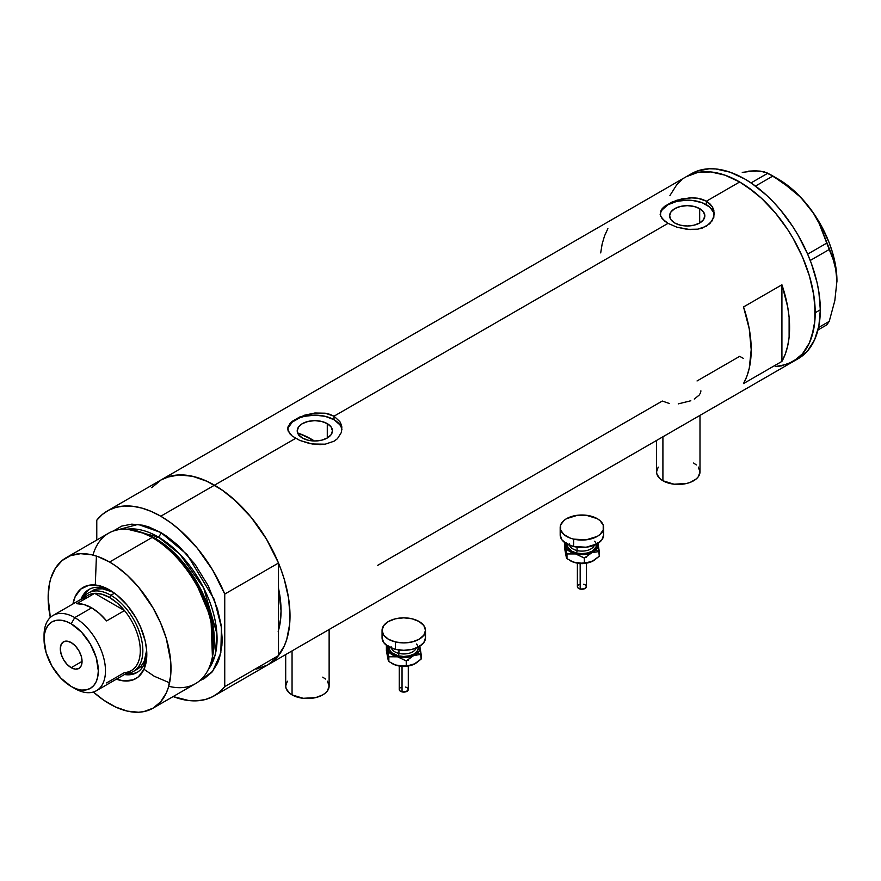 <?xml version="1.0" encoding="UTF-8"?>
<svg xmlns="http://www.w3.org/2000/svg" width="881" height="881" viewBox="0 0 881 881"><rect width="100%" height="100%" fill="white"/><g stroke="black" fill="none" stroke-linecap="round" stroke-linejoin="round"><path stroke-width="1.32" d="M662.908 436.789L662.908 480.762A21.717 12.543 0 0 0 686.574 483.482A21.717 12.543 0 0 0 699.988 471.897L698.336 476.698L696.32 478.868L690.33 482.325L686.574 483.482L674.031 484.198L662.908 480.762L662.908 436.789M292.051 650.894L292.051 694.878A21.717 12.543 0 0 0 315.717 697.598A21.717 12.543 0 0 0 329.131 686.013L327.479 690.803L325.463 692.973L322.765 694.878L315.717 697.598L303.174 698.303L292.051 694.878L292.051 650.894M327.28 423.629L327.28 438L321.576 440.214L314.836 440.985L308.097 440.214L302.381 438A17.609 10.165 180 0 1 297.227 430.82A17.609 10.165 180 0 1 308.097 421.426A17.609 10.165 180 0 1 327.28 423.629L331.102 426.922L332.445 430.82L331.102 434.707L327.28 438L327.28 423.629A17.609 10.165 180 0 1 332.445 430.82A17.609 10.165 180 0 1 321.576 440.214A17.609 10.165 180 0 1 302.381 438L298.56 434.707L297.227 430.82L298.56 426.922L302.381 423.629L308.097 421.426L314.836 420.644L321.576 421.426L327.28 423.629M299.694 433.694L298.417 435.06L299.694 433.694A94.113 54.336 -120 0 1 311.764 439.388L309.749 440.544L311.764 439.388L314.418 440.985A94.113 54.336 -120 0 0 311.764 439.388L298.78 433.364M699.679 208.632L699.679 223.003L693.964 225.206L687.224 225.988L680.484 225.206L674.769 223.003A17.609 10.165 180 0 1 669.615 215.812A17.609 10.165 180 0 1 680.484 206.429A17.609 10.165 180 0 1 699.679 208.632L703.49 211.925L704.833 215.812L703.49 219.71L699.679 223.003L699.679 208.632A17.609 10.165 180 0 1 704.833 215.812A17.609 10.165 180 0 1 693.964 225.206A17.609 10.165 180 0 1 674.769 223.003L670.959 219.71L669.615 215.812L670.959 211.925L674.769 208.632L680.484 206.429L687.224 205.647L693.964 206.429L699.679 208.632M662.138 208.72L664.659 206.319L672.17 201.98L681.949 198.864L692.499 197.773L697.598 198.203L706.419 201.187L739.688 181.982L754.422 192.157L761.613 198.39L775.28 212.817L787.592 229.423L793.076 238.333L802.47 256.966L809.452 276.072L813.747 294.904L814.837 304L814.837 321.091L813.747 328.921L809.452 342.797L802.47 353.843L793.076 361.628A106.777 61.648 -120 0 0 809.452 276.072A106.777 61.648 -120 0 0 739.688 181.982L706.419 201.187L712.311 206.694L713.852 210.107L713.852 217.288L709.811 223.719L702.3 228.058L697.587 229.192L687.235 229.368L676.872 227.177L668.029 223.356L662.127 218.653L660.21 214.931L660.596 211.187L664.659 206.319L676.872 200.218L689.878 197.818L697.598 198.203L702.3 199.337L706.419 201.187L706.419 204.733A27.146 15.671 0 0 0 677.775 201.121A27.146 15.671 0 0 0 660.155 214.645M714.315 214.843A27.146 15.671 0 0 0 706.419 204.733L706.419 201.187L709.811 203.687L712.311 206.694L714.37 213.687L712.311 220.691L706.408 226.219L697.587 229.192L689.878 229.567L676.872 227.177L668.029 223.356L334.031 416.184L339.923 421.702L341.465 425.105L341.465 432.285L337.423 438.716L334.02 441.216L325.199 444.189L320.111 444.608L309.55 443.517L299.76 440.412L292.25 436.073L288.208 431.183L287.691 428.684L288.208 426.184L292.261 421.316L304.485 415.215L314.847 413.013L325.199 413.2L334.031 416.184L668.029 223.356L664.637 221.076L660.596 216.186L660.596 211.187M289.75 423.717L292.261 421.316L299.782 416.977L314.847 413.013L325.199 413.2L329.901 414.345L334.031 416.184L334.031 419.73A27.146 15.671 0 0 0 305.388 416.118A27.146 15.671 0 0 0 287.768 429.642M287.691 428.695L288.208 426.184M151.73 487.7L161.113 479.903A106.777 61.648 60 0 1 214.501 485.189L295.642 438.353L214.501 485.189A106.777 61.648 60 0 1 284.266 579.291A106.777 61.648 60 0 1 267.89 664.847L256.448 669.086M781.921 284.794A106.777 61.648 60 0 1 781.921 361.397L743.531 383.565A106.777 61.648 -120 0 0 743.531 306.951L781.921 284.794L781.921 361.397L743.531 383.565L746.857 376.352L749.268 368.225L751.207 349.691L749.268 328.91L743.531 306.951L781.921 284.794L787.658 306.742L789.112 317.358L789.112 337.137L787.658 346.068L785.246 354.184L781.921 361.397L781.921 284.794M341.927 429.84A27.146 15.671 0 0 0 334.031 419.73L334.031 416.184L339.923 421.702L341.85 426.878L341.465 432.285L337.423 438.716L334.02 441.216L325.199 444.189L312.193 444.013L299.76 440.412L292.25 436.073L289.739 433.661L287.691 428.684M669.615 403.586L662.27 401.042L377.597 565.393M739.688 356.342L743.531 358.446L739.688 356.342L697.036 380.966M739.688 181.982A106.777 61.648 -120 0 0 686.31 176.696L697.741 172.456L710.802 171.938L724.964 175.154L739.688 181.982L724.964 175.154L710.802 171.938L697.741 172.456L686.31 176.696A106.777 61.648 60 0 1 768.584 205.295A106.777 61.648 60 0 1 815.2 312.755A106.777 61.648 60 0 1 793.076 361.628L781.645 365.868L775.28 366.595L787.592 364.205L798.054 358.171L802.47 353.843L809.452 342.797L811.941 336.179L814.837 321.091L815.2 312.755L820.31 309.793L815.2 312.755L813.747 294.904L809.452 276.072L802.47 256.966L793.076 238.333L787.592 229.423L775.28 212.817L761.613 198.39L747.099 186.673L739.688 181.982M107.372 510.936A106.777 61.648 60 0 1 160.76 516.222L151.246 511.421L141.874 508.095L132.811 506.278L124.188 506.024L116.16 507.313L108.837 510.132L102.339 514.449L96.778 520.186A106.777 61.648 60 0 1 107.372 510.936L161.113 479.903L166.608 477.326L178.909 474.936L192.587 476.291L207.101 481.345L221.902 489.891L236.427 501.597L250.094 516.035L262.406 532.642L267.89 541.551L277.284 560.184L281.094 569.721L284.266 579.291L288.561 598.122L290.003 615.962L289.64 624.299L286.754 639.397L284.266 646.015L277.284 657.061L267.89 664.847A106.777 61.648 -120 0 0 278.495 655.596L278.495 630.422L278.495 655.596L224.743 686.629A106.777 61.648 60 0 1 214.149 695.88A106.777 61.648 60 0 1 173.15 696.563L188.71 700.527L197.322 700.791L205.361 699.503L212.684 696.673L219.182 692.367L224.743 686.629L224.743 594.069L278.495 563.036A106.777 61.648 -120 0 0 214.501 485.189A106.777 61.648 -120 0 0 161.113 479.903L691.42 173.733A106.777 61.648 -120 0 1 773.705 202.344A106.777 61.648 -120 0 1 820.31 309.793L818.867 291.952L817.061 282.614L811.401 263.551L807.591 254.014L798.197 235.381L792.713 226.472L780.401 209.865L773.705 202.344L766.734 195.428L752.209 183.722L744.808 179.019L730.085 172.191L715.923 168.976L709.216 168.767L696.915 171.156L691.42 173.733M278.187 631.446L280.731 618.143L281.05 610.797L278.495 588.211A94.113 54.336 60 0 1 278.495 630.422L278.495 588.211A94.113 54.336 60 0 1 278.495 630.422L278.495 563.036L266.436 539.062L251.074 517.213L233.388 498.866L224.027 491.389L214.501 485.189L160.76 516.222L214.501 485.189L204.987 480.398L195.626 477.062L186.552 475.255L177.94 474.991L169.901 476.28L161.047 479.947M669.934 195.527L676.916 184.481L681.332 180.153L676.916 184.481L669.934 195.527M607.879 228.642L604.553 235.855L602.152 243.971L600.699 252.902M341.454 427.759L339.912 424.818L334.031 419.73L325.221 416.339L314.836 415.138L304.441 416.339L299.749 417.781L292.261 422.109L288.208 427.759M713.852 212.762L709.8 207.112L702.311 202.784L692.521 200.45L687.224 200.141L676.839 201.342L668.029 204.733L662.149 209.821L660.596 212.762M700.78 391.902L700.891 390.823M694.272 399.06L699.173 395.106L700.461 392.981M678.26 403.883L690.825 400.767M285.697 654.572L285.697 686.013A21.717 12.543 0 0 0 292.051 694.878L289.353 692.973L286.116 688.457L285.697 686.013L287.349 681.211M322.765 677.148L325.463 679.042M327.479 681.211L329.131 686.013L329.131 629.497M656.554 440.456L656.554 471.897A21.717 12.543 0 0 0 662.908 480.762L660.21 478.868L656.973 474.341L656.554 471.897L658.206 467.095M693.622 463.032L696.32 464.937M698.336 467.095L699.988 471.897L699.988 415.38M795.576 360.054A106.777 61.648 -120 0 0 798.197 358.677A106.777 61.648 -120 0 0 820.31 309.793L818.867 325.97L814.562 339.846L807.591 350.891L798.197 358.677L214.149 695.88M817.975 329.968L826.752 324.902L817.975 329.968M742.254 172.379L755.05 170.826L760.325 171.123L767.88 173.183L751.03 182.918L767.88 173.183L782.416 182.257L799.904 196.672L807.514 205.119L813.912 214.072L819.187 223.488L826.752 243.112L807.646 254.135L826.752 243.112L834.836 263.804L836.399 271.998L836.95 280.984L834.825 300.652L829.23 321.378L818.548 327.545L829.23 321.378L826.752 324.902L829.23 321.378L834.825 300.652L836.95 280.984A83.254 48.07 -120 0 0 807.514 205.119L813.912 214.072L819.187 223.488L832.369 256.305L836.399 271.998L836.95 281.524M755.557 171.189L748.652 171.134L755.05 170.826L764.565 171.949L772.846 176.057L755.502 186.067L772.846 176.057L791.479 189.074L799.904 196.672L807.514 205.119A83.254 48.07 -120 0 0 778.088 179.019L785.764 184.041L800.609 197.201L813.923 213.764L819.704 222.959L829.065 242.44L832.468 252.384L834.946 262.23L836.95 280.984A83.254 48.07 -120 0 1 836.95 281.281M810.234 260.468L829.23 249.51L810.234 260.468M111.27 590.986A47.959 27.685 -120 0 0 81.008 599.289A47.959 27.685 60 0 1 88.915 589.51A47.959 27.685 60 0 1 111.27 590.986M96.414 556.076L95.302 585.006L88.882 585.259L80.788 589.059L75.171 596.646L72.958 603.937A52.662 30.406 60 0 1 109.574 589.962L116.832 594.983L127.128 605.17L135.905 617.757L140.531 626.942L145.211 641.049L146.631 650.145L146.631 658.57L143.977 669.274L154.219 676.245L169.57 682.797M92.064 590.821A45.239 26.122 60 0 1 113.098 592.186L102.449 588.805L96.91 589.026L92.064 590.821M89.829 589.015A47.959 27.685 -120 0 0 82.814 598.243A45.239 26.122 60 0 1 88.232 593.034A45.239 26.122 60 0 1 110.852 595.281L109.574 597.494A43.433 25.075 60 0 1 124.496 610.577L106.579 620.918A43.433 25.075 -120 0 0 91.657 607.835L74.764 617.592L71.185 623.803A38.368 22.146 60 0 1 98.309 670.782A38.368 22.146 60 0 1 71.185 686.453L74.764 688.524A43.433 25.075 -120 0 0 105.478 670.782A43.433 25.075 -120 0 0 74.764 617.592A43.433 25.075 60 0 1 103.143 655.871A43.433 25.075 60 0 1 96.481 690.671A43.433 25.075 60 0 1 74.764 688.524L71.185 686.453L76.471 688.909L81.559 690.065L86.25 689.878L90.358 688.347L93.738 685.55L96.249 681.586L97.791 676.597L98.309 670.782L96.249 657.611L90.358 644.044L81.559 632.173L71.185 623.803L65.888 621.347L60.8 620.191L56.109 620.378L52.001 621.898L48.62 624.695L46.12 628.671L44.568 633.648L44.05 639.463L46.12 652.645L52.001 666.201L60.8 678.073L71.185 686.453A38.368 22.146 60 0 1 71.174 686.453A38.368 22.146 60 0 1 44.05 639.463A38.368 22.146 60 0 1 71.185 623.803L74.764 617.592L91.657 607.835A43.433 25.075 -120 0 0 76.735 603.694L94.652 593.342L124.496 610.577A43.433 25.075 60 0 1 140.288 650.696A43.433 25.075 60 0 1 124.496 672.577L106.579 682.918M212.167 657.997L212.695 655.486A84.587 48.84 -120 0 0 154.219 538.115L152.127 537.465A86.867 50.151 60 0 1 212.167 657.997A86.867 50.151 60 0 1 168.712 686.266M155.463 538.489L173.998 552.651L194.965 578.883L211.187 616.755L212.85 654.737A83.254 48.07 60 0 0 155.463 538.489L158.195 536.914L179.9 554.226L203.665 587.957L216.902 633.67L215.316 654.308L208.323 669.461A83.254 48.07 -120 0 0 209.59 601.404A83.254 48.07 -120 0 0 158.195 536.914A3.623 2.092 120 0 0 160.76 532.476L148.779 526.926L142.931 525.241L131.798 524.14L121.787 526.078L113.22 531.045L138.064 524.393L160.76 532.476A3.623 2.092 -60 0 1 158.195 536.914L155.463 538.489A83.254 48.07 60 0 0 142.348 532.631L155.463 538.489A1.806 1.046 -60 0 1 155.122 538.632M212.42 656.719L210.966 618.099L194.525 579.412L173.139 552.574L154.219 538.115L140.42 532.003M141.114 666.994L142.094 667.809M158.195 536.914L127.338 529.184A83.254 48.07 -120 0 1 158.195 536.914M153.008 708.192L195.56 683.623A86.867 50.151 -120 0 0 208.874 614.013A86.867 50.151 -120 0 0 152.127 537.465L109.574 562.034A86.867 50.151 60 0 1 166.322 638.582A86.867 50.151 60 0 1 153.008 708.192A86.867 50.151 60 0 1 109.574 703.886A86.867 50.151 60 0 1 93.364 692.014L103.551 700.076L115.587 707.025L127.404 711.132L138.526 712.233L143.702 711.639L153.008 708.192L160.639 701.849L166.322 692.862L168.348 687.488L170.705 675.209L170.705 661.301L166.322 638.582L160.639 623.043L153.008 607.879L138.526 587.12L127.404 575.381L115.587 565.844L109.574 562.034L152.127 537.465A86.867 50.151 -120 0 0 108.693 533.159L66.141 557.728A86.867 50.151 60 0 1 109.574 562.034L97.582 556.473L91.734 554.788L80.612 553.686L70.601 555.636L62.088 560.547L55.393 568.245L50.79 578.432L49.325 584.345L48.147 597.494L50.327 617.471A86.867 50.151 60 0 1 66.141 557.728M267.824 664.891L272.923 661.334L278.495 655.596L224.743 686.629L224.743 594.069L212.684 570.095L197.322 548.246L179.647 529.899L170.275 522.411L160.76 516.222A106.777 61.648 60 0 1 224.743 594.069L278.495 563.036L278.495 588.211L280.411 599.763L281.05 610.797L280.411 621.083L278.495 630.422M96.778 520.186L96.778 540.042L96.778 520.186M160.76 532.476L166.784 536.298L178.59 545.824L194.888 564.137L208.235 585.821L217.508 609.024L220.999 624.354L222.188 638.868L221.891 645.652L219.534 657.931L217.508 663.316L211.836 672.302L204.194 678.634L199.657 680.76L212.673 671.289L220.834 652.876L221.428 627.316L214.226 599.377L187.157 554.601L160.76 532.476M95.324 585.006L102.306 586.592L109.574 589.962A52.662 30.406 60 0 1 146.808 654.462A52.662 30.406 60 0 1 116.391 679.174L123.825 680.914L133.196 679.835L138.361 676.861L143.977 669.274M92.979 555.085A86.867 50.151 60 0 1 139.187 531.584A86.867 50.151 60 0 1 152.127 537.465L154.219 538.115A84.587 48.84 -120 0 0 141.632 532.388L139.187 531.584M126.236 673.491A45.239 26.122 -120 0 0 141.841 640.95A45.239 26.122 -120 0 0 110.852 595.281A45.239 26.122 60 0 1 140.409 635.146A45.239 26.122 60 0 1 133.472 671.399A45.239 26.122 60 0 1 126.236 673.491A47.959 27.685 -120 0 0 137.755 672.027M146.775 652.469A47.959 27.685 60 0 1 136.874 672.577A47.959 27.685 60 0 1 124.452 674.527A47.959 27.685 -120 0 0 146.775 652.469M127.668 673.679L133.527 673.436M86.492 591.966L83.354 596.933M133.472 671.399L137.315 669.186A45.239 26.122 60 0 0 146.642 650.288L144.242 661.202L141.29 665.882L137.315 669.186A45.239 26.122 60 0 1 135.311 670.155M71.185 667.688A15.384 8.876 60 0 1 61.13 654.131A15.384 8.876 60 0 1 63.487 641.797A15.384 8.876 60 0 1 71.185 642.568L75.348 645.927L78.872 650.685L81.228 656.125L82.054 661.4L71.185 667.688L67.022 664.329L63.487 659.561L61.13 654.131L60.304 648.845L61.13 644.518L63.487 641.797L67.022 641.115L71.185 642.568A15.384 8.876 60 0 1 81.228 656.125A15.384 8.876 60 0 1 78.872 668.448L75.348 669.131L71.185 667.688L82.054 661.4L81.228 665.728L78.872 668.448A15.384 8.876 60 0 1 71.185 667.688M96.481 690.671L131.291 670.573A43.433 25.075 -120 0 0 124.496 610.577L117.283 603.078L109.574 597.494L101.866 594.179L94.652 593.342A43.433 25.075 60 0 1 109.574 597.494L110.852 595.281L114.486 593.177L110.852 595.281A45.239 26.122 -120 0 0 82.803 598.265M82.726 600.236A43.433 25.075 60 0 1 94.652 593.342A43.433 25.075 -120 0 0 87.858 595.347L53.047 615.445A43.433 25.075 60 0 1 74.764 617.592A43.433 25.075 -120 0 0 44.05 635.322L44.05 639.463M44.105 637.492A43.433 25.075 60 0 1 53.047 615.445M124.496 610.577L106.579 620.918L99.366 613.418L91.657 607.835L83.948 604.52L76.735 603.694L94.652 593.342L124.496 610.577M580.172 563.906L580.172 589.048A4.526 2.61 -0 0 0 586.427 586.636L584.422 588.805L580.172 589.048L580.172 563.906M569.236 543.786A12.664 7.312 0 0 0 577.066 550.548A1.806 0.562 -76.6 0 1 576.372 552.993A14.481 8.358 180 0 1 567.518 544.315M569.478 545.207A12.664 7.312 0 0 0 577.066 550.548L577.066 547.145L577.066 550.548A12.664 7.312 -0 0 0 594.334 545.207M573.608 539.117L573.608 546.506A21.717 12.543 -0 0 0 603.628 534.921L601.976 539.712L597.274 543.786L586.151 547.211L573.608 546.506L573.608 539.117A21.717 12.543 180 0 1 560.184 527.532A21.717 12.543 180 0 1 590.204 515.947A21.717 12.543 180 0 1 603.628 527.532A21.717 12.543 180 0 1 573.608 539.117L569.853 537.961L563.851 534.503L560.613 529.988L560.602 525.087L563.84 520.572L566.549 518.667L577.661 515.231L586.14 515.231L597.252 518.667L599.961 520.561L603.21 525.076L603.21 529.977L599.972 534.492L597.274 536.397L586.151 539.833L573.608 539.117M597.637 542.828L598.056 546.484L594.829 550.988L590.061 553.411L581.912 554.667L573.773 553.411L568.994 550.988L566.175 547.707L566.175 542.828M567.705 543.632L567.705 546.903L571.67 551.176L576.372 552.993L581.912 553.62L587.451 552.982L592.153 551.176L596.107 546.892L596.107 543.632M560.184 534.921A21.717 12.543 0 0 0 573.608 546.506L566.56 543.786L561.847 539.723L560.184 534.921L560.184 527.532M603.21 532.465L603.628 534.91L603.628 527.532M594.576 541.22A14.481 8.358 180 0 1 592.704 550.834A14.481 8.358 180 0 1 576.372 552.993A1.806 0.562 103.4 0 0 577.066 550.548A12.664 7.312 -0 0 0 593.64 546.539M566.175 556.572L564.523 547.916L564.523 543.17L564.963 542.762L565.756 546.495A16.287 9.405 180 0 1 565.932 543.412M597.88 543.412A16.287 9.405 180 0 1 598.056 544.029L599.289 556.219L593.783 560.569L589.896 562.298L584.367 562.838L584.367 558.091L584.367 562.838L580.15 563.311L575.678 562.816L570.392 560.779A16.287 9.405 0 0 0 575.678 562.816A16.287 9.405 0 0 0 591.823 561.593L588.001 562.717L580.15 563.311L573.41 562.122L566.99 558.686L566.99 553.94L575.678 553.951L584.367 558.091L591.823 552.717L599.289 551.473L598.056 544.029A16.287 9.405 180 0 1 591.823 552.717A16.287 9.405 180 0 1 575.678 553.951L584.367 558.091L591.823 552.717L599.289 551.473L599.289 556.219L591.823 561.593A16.287 9.405 -0 0 0 593.42 560.779L584.037 563.455L573.41 562.122L566.99 558.686L566.395 557.563L564.523 547.916L564.523 543.17L566.99 553.94L575.678 553.951A16.287 9.405 180 0 1 565.756 546.495L566.99 558.686L565.624 554.138M598.056 544.029L597.736 542.784L598.056 544.029M596.955 550.526L597.637 551.693M566.175 551.704L566.857 550.537M585.425 557.001L586.383 557.453M584.334 563.422L581.912 563.697M580.678 563.631L579.489 563.422M580.667 556.451L581.9 556.385M584.422 557.871L583.64 557.629M577.385 586.636A4.526 2.61 0 0 0 580.172 589.048L578.145 588.09L577.385 586.636L577.385 563.168M577.473 586.129L578.145 585.193M578.707 584.797L580.172 584.224M583.64 584.224L584.422 584.466M585.105 584.786L586.427 586.636L586.427 563.168M579.478 563.433A1.806 0.562 -76.6 0 1 579.059 563.697L577.44 563.168M402.044 666.752L402.044 691.893A4.526 2.61 -0 0 0 408.299 689.482L406.284 691.651L402.044 691.893L402.044 666.752M391.109 646.632A12.664 7.312 0 0 0 398.928 653.394A1.806 0.562 -76.6 0 1 398.234 655.827A14.481 8.358 180 0 1 389.391 647.161M391.34 648.042A12.664 7.312 0 0 0 398.928 653.394L398.928 649.991L398.928 653.394A12.664 7.312 -0 0 0 416.206 648.042M425.071 635.311L425.49 637.756L423.838 642.557L419.136 646.632L412.088 649.352L403.784 650.299L395.47 649.352L388.422 646.632L383.709 642.568L382.057 637.767A21.717 12.543 0 0 0 395.47 649.352L395.47 641.963L395.47 649.352A21.717 12.543 -0 0 0 425.49 637.767L425.49 630.378A21.717 12.543 180 0 1 395.47 641.963A21.717 12.543 180 0 1 382.057 630.378A21.717 12.543 180 0 1 412.077 618.792A21.717 12.543 180 0 1 425.49 630.378L423.838 635.168L419.136 639.243L412.088 641.963L403.784 642.91L395.47 641.963L388.422 639.243L383.709 635.179L382.057 630.378L383.709 625.587L388.411 621.512L395.459 618.792L403.762 617.834L412.077 618.792L419.125 621.501L423.838 625.576L425.49 630.367M419.499 645.674L420.061 648.108L419.51 650.541L416.702 653.834L410.006 656.797L403.784 657.512L395.635 656.257L390.856 653.834L388.036 650.541L388.036 645.674M389.567 646.478L389.578 649.738L391.737 652.755L398.234 655.827L403.773 656.466L409.324 655.827L414.015 654.021L417.154 651.301L418.255 648.108L417.968 646.478M416.438 644.066A14.481 8.358 180 0 1 414.577 653.68A14.481 8.358 180 0 1 398.234 655.827A1.806 0.562 103.4 0 0 398.928 653.394A12.664 7.312 -0 0 0 415.513 649.385M388.036 659.406L386.396 650.762L386.396 646.015L387.629 649.341A16.287 9.405 180 0 1 387.805 646.258M419.741 646.258A16.287 9.405 180 0 1 419.918 646.874L421.151 659.065L415.656 663.415L411.768 665.144L406.24 665.684L406.24 660.926L406.24 665.684L402.011 666.157L397.54 665.662L392.265 663.624A16.287 9.405 0 0 0 397.54 665.662A16.287 9.405 0 0 0 413.696 664.428L409.863 665.562L402.011 666.157L395.272 664.968L388.851 661.532L388.851 656.774L397.54 656.797L406.24 660.926L413.696 655.563L421.151 654.319L419.918 646.874A16.287 9.405 180 0 1 413.696 655.563A16.287 9.405 180 0 1 397.54 656.797L406.24 660.926L413.696 655.563L421.151 654.319L421.151 659.065L413.696 664.428A16.287 9.405 -0 0 0 415.292 663.624L405.91 666.3L395.272 664.968L388.851 661.532L388.257 660.409L386.396 650.762L386.396 646.015L388.851 656.774L397.54 656.797A16.287 9.405 180 0 1 387.629 649.341L388.851 661.532L387.486 656.973M419.918 646.874L419.598 645.63L419.918 646.874M418.816 653.372L419.499 654.539M388.036 654.539L388.719 653.383M407.286 659.847L408.244 660.298M406.196 666.267L403.773 666.543M402.54 666.477L401.351 666.267A1.806 0.562 -76.6 0 1 400.932 666.543L399.313 666.014M402.54 659.296L403.773 659.23M406.284 660.717L405.502 660.475M399.247 689.482A4.526 2.61 0 0 0 402.044 691.893L400.007 690.935L399.247 689.482L399.247 666.003M399.335 688.975L400.007 688.028M400.569 687.632L402.044 687.07M405.502 687.07L406.284 687.312M406.967 687.632L408.299 689.482L408.299 666.003M778.088 179.019L770.412 174.592M586.372 563.168L579.059 563.697M570.392 560.779L569.434 560.228M408.233 666.014L400.932 666.543M382.057 630.378L382.057 637.767M392.254 663.624L391.307 663.074"/></g></svg>

